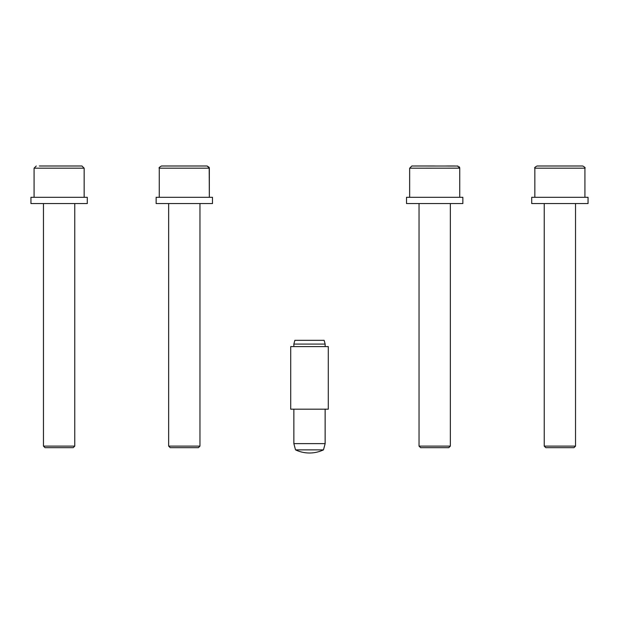 <?xml version="1.0" encoding="UTF-8"?>
<svg xmlns="http://www.w3.org/2000/svg" width="619" height="619" viewBox="0 0 619 619"><rect width="100%" height="100%" fill="white"/><g stroke="black" fill="none" stroke-linecap="round" stroke-linejoin="round"><path stroke-width="0.93" d="M434.693 166L414.908 166M573.968 447.676L545.796 447.676L544.233 446.113L575.531 446.113L573.968 447.676M534.847 168.19C534.212 167.888 534.94 167.161 537.037 166L582.727 166C584.823 167.161 585.551 167.888 584.924 168.19L534.847 168.19L534.847 197.299M572.405 166L559.886 166M450.338 446.113L448.775 447.676L420.611 447.676L419.04 446.113L450.338 446.113L450.338 203.558M457.542 166L459.731 168.19L459.731 197.299L459.731 168.159L409.654 168.19L411.844 166L457.936 166.039M454.478 166L447.212 166M184.307 447.676L170.225 447.676L168.662 446.113L199.96 446.113L199.96 203.558L199.96 446.113L198.389 447.676L184.307 447.676M161.458 166L207.156 166L209.346 168.19L159.269 168.19C158.626 167.919 159.354 167.192 161.458 166C159.338 167.207 158.611 167.942 159.269 168.19L159.269 197.299M196.827 166L171.788 166M74.767 446.113L73.204 447.676L45.032 447.676L43.469 446.113L74.767 446.113L74.767 203.558M39.33 166L81.963 166L84.153 168.19L34.076 168.19L36.273 166M30.95 203.558L87.287 203.558L87.287 197.299L30.95 197.299L30.95 203.558M156.143 203.558L212.479 203.558L212.479 197.299L156.143 197.299L156.143 203.558M406.521 203.558L462.857 203.558L462.857 197.299L406.521 197.299L406.521 203.558M535.489 203.558L588.05 203.558L588.05 197.299L531.713 197.299L531.713 203.558L535.489 203.558M328.279 346.586L290.721 346.586L290.721 409.182L328.279 409.182L328.279 346.586M323.474 449.874L295.526 449.874A32.753 32.753 0 0 0 323.474 449.874L325.145 443.614L293.855 443.614L293.855 409.182M293.855 344.087L294.861 340.326L324.139 340.326L325.145 344.087L293.855 344.087L293.855 346.586M459.716 167.973L459.631 167.532M459.538 167.3L459.205 166.774M584.924 168.19L584.924 197.299M575.531 203.558L575.531 446.113M544.233 203.558L544.233 446.113M409.654 197.299L409.654 168.19L411.844 166M419.04 203.558L419.04 446.113M168.662 203.558L168.662 446.113M209.346 168.19L209.346 197.299L209.191 167.385M34.076 168.19L34.076 197.299M43.469 203.558L43.469 446.113M84.153 168.19L84.153 197.299M198.389 447.676L199.96 446.113M209.191 167.378L207.156 166M212.479 203.558L212.479 197.299M462.857 203.558L462.857 197.299M325.145 344.087L325.145 346.586M325.145 409.182L325.145 443.614M295.526 449.874L293.855 443.614"/></g></svg>
